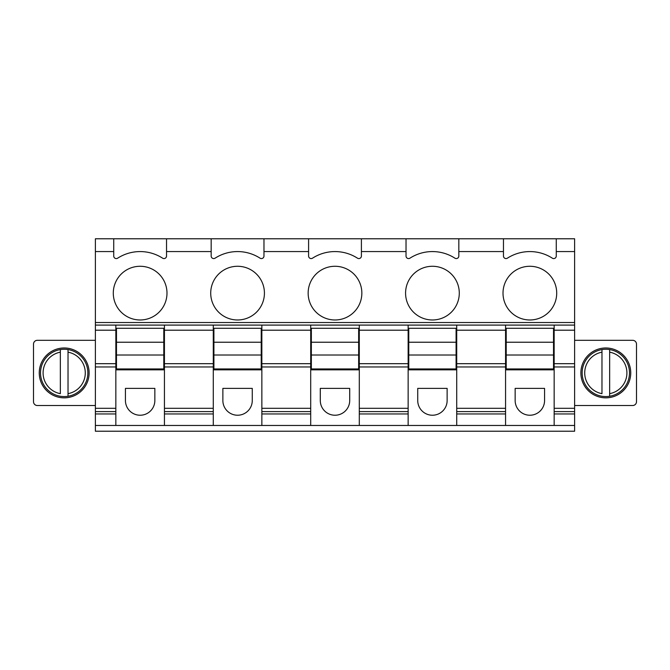 <?xml version="1.0" encoding="UTF-8"?>
<svg xmlns="http://www.w3.org/2000/svg" width="670" height="670" viewBox="0 0 670 670"><rect width="100%" height="100%" fill="white"/><g stroke="black" fill="none" stroke-linecap="round" stroke-linejoin="round"><path stroke-width="1" d="M95.383 425.467L115.843 425.467L115.843 413.951L95.383 413.951L95.383 431.22L574.617 431.22L574.617 238.78L556.268 238.78L574.617 238.78M95.383 413.951L95.383 411.598L115.843 411.598L115.843 413.951M115.843 411.598L115.843 408.306L95.383 408.306L95.383 411.598M95.383 408.306L95.383 238.78L113.733 238.78L95.383 238.78M115.843 425.467L574.617 425.467M115.843 408.306L115.843 325.092L95.383 325.092M115.843 325.092L574.617 325.092M95.383 251.568L113.733 251.568L113.733 256.015A2.554 2.554 0 0 0 117.677 258.168A41.557 41.557 0 0 1 162.601 258.168A2.554 2.554 0 0 0 166.537 256.015L166.537 251.568L211.167 251.568L211.167 256.015A2.554 2.554 0 0 0 215.103 258.168A41.557 41.557 0 0 1 260.035 258.168A2.554 2.554 0 0 0 263.972 256.015L263.972 251.568L308.594 251.568L308.594 256.015A2.554 2.554 0 0 0 312.538 258.168A41.557 41.557 0 0 1 357.462 258.168A2.554 2.554 0 0 0 361.406 256.015L361.406 251.568L406.028 251.568L406.028 256.015A2.554 2.554 0 0 0 409.965 258.168A41.557 41.557 0 0 1 454.897 258.168A2.554 2.554 0 0 0 458.833 256.015L458.833 251.568L503.463 251.568L503.463 256.015A2.554 2.554 0 0 0 507.399 258.168A41.557 41.557 0 0 1 552.323 258.168A2.554 2.554 0 0 0 556.268 256.015L556.268 238.78L458.833 238.78L503.463 238.78L503.463 251.568M556.711 293.125A26.85 26.85 0 0 1 529.861 319.975A26.85 26.85 0 0 1 503.011 293.125A26.85 26.85 0 0 1 529.861 266.275A26.85 26.85 0 0 1 556.711 293.125M459.285 293.125A26.85 26.85 0 0 1 432.435 319.975A26.85 26.85 0 0 1 405.576 293.125A26.85 26.85 0 0 1 432.435 266.275A26.85 26.85 0 0 1 459.285 293.125M361.85 293.125A26.85 26.85 0 0 1 335 319.975A26.85 26.85 0 0 1 308.15 293.125A26.85 26.85 0 0 1 335 266.275A26.85 26.85 0 0 1 361.85 293.125M264.424 293.125A26.85 26.85 0 0 1 237.565 319.975A26.85 26.85 0 0 1 210.715 293.125A26.85 26.85 0 0 1 237.565 266.275A26.85 26.85 0 0 1 264.424 293.125M166.989 293.125A26.85 26.85 0 0 1 140.139 319.975A26.85 26.85 0 0 1 113.289 293.125A26.85 26.85 0 0 1 140.139 266.275A26.85 26.85 0 0 1 166.989 293.125M113.733 251.568L113.733 238.78L458.833 238.78L458.833 251.568M166.537 251.568L166.537 238.78L211.167 238.78L211.167 251.568M263.972 251.568L263.972 238.78L308.594 238.78L308.594 251.568M361.406 251.568L361.406 238.78L406.028 238.78L406.028 251.568M164.435 425.467L164.435 325.092M213.278 425.467L213.278 366.967L164.435 366.967M213.278 325.092L213.278 330.201L164.435 330.201M164.435 363.684L213.278 363.684L213.278 330.201M213.278 363.684L213.278 366.967M252.272 388.382L252.272 400.526A14.707 14.707 0 0 1 237.565 415.233A14.707 14.707 0 0 1 222.867 400.526L222.867 388.382L252.272 388.382M310.704 425.467L310.704 413.951L261.861 413.951L261.861 425.467M261.861 413.951L261.861 325.092M310.704 325.092L310.704 330.201L261.861 330.201M261.861 363.684L310.704 363.684L310.704 330.201M310.704 363.684L310.704 366.967L261.861 366.967M310.704 413.951L310.704 366.967M349.707 388.382L349.707 400.526A14.707 14.707 0 0 1 335 415.233A14.707 14.707 0 0 1 320.293 400.526L320.293 388.382L349.707 388.382M408.139 425.467L408.139 413.951L359.296 413.951L359.296 425.467M359.296 413.951L359.296 325.092M408.139 325.092L408.139 330.201L359.296 330.201M359.296 363.684L408.139 363.684L408.139 330.201M408.139 363.684L408.139 366.967L359.296 366.967M408.139 413.951L408.139 366.967M447.133 388.382L447.133 400.526A14.707 14.707 0 0 1 432.435 415.233A14.707 14.707 0 0 1 417.728 400.526L417.728 388.382L447.133 388.382M505.565 425.467L505.565 413.951L456.722 413.951L456.722 425.467M456.722 413.951L456.722 325.092M505.565 325.092L505.565 330.201L456.722 330.201M456.722 363.684L505.565 363.684L505.565 330.201M505.565 363.684L505.565 366.967L456.722 366.967M505.565 413.951L505.565 366.967M544.568 388.382L544.568 400.526A14.707 14.707 0 0 1 529.861 415.233A14.707 14.707 0 0 1 515.155 400.526L515.155 388.382L544.568 388.382M574.617 413.951L554.157 413.951L554.157 425.467M554.157 413.951L554.157 366.967L574.617 366.967M574.617 363.684L554.157 363.684L554.157 366.967M554.157 363.684L554.157 330.201L574.617 330.201M554.157 325.092L554.157 330.201M154.845 388.382L154.845 400.526A14.707 14.707 0 0 1 140.139 415.233A14.707 14.707 0 0 1 125.432 400.526L125.432 388.382L154.845 388.382M408.139 369.84L456.722 369.84M310.704 369.84L359.296 369.84M213.278 369.84L261.861 369.84M115.843 369.84L164.435 369.84M505.565 369.84L554.157 369.84M95.383 405.517L37.336 405.517A3.836 3.836 0 0 1 33.5 401.682L33.5 344.146A3.836 3.836 0 0 1 37.336 340.31L95.383 340.31M52.235 351.03A24.932 24.932 0 0 0 42.302 384.865A24.932 24.932 0 0 0 76.137 394.789A24.932 24.932 0 0 0 86.07 360.954A24.932 24.932 0 0 0 52.235 351.03M574.617 340.31L632.664 340.31A3.836 3.836 0 0 1 636.5 344.146L636.5 401.682A3.836 3.836 0 0 1 632.664 405.517L574.617 405.517M617.765 351.03A24.932 24.932 0 0 0 583.93 360.954A24.932 24.932 0 0 0 593.863 394.789A24.932 24.932 0 0 0 627.698 384.865A24.932 24.932 0 0 0 617.765 351.03M116.48 368.944L163.79 368.944L163.79 355.008L116.48 355.008L116.48 368.944M116.48 342.228L163.79 342.228L163.79 328.283L116.48 328.283L116.48 355.008M163.79 342.228L163.79 355.008M213.914 368.944L261.225 368.944L261.225 355.008L213.914 355.008L213.914 368.944M213.914 342.228L261.225 342.228L261.225 328.283L213.914 328.283L213.914 355.008M261.225 342.228L261.225 355.008M311.349 368.944L358.651 368.944L358.651 355.008L311.349 355.008L311.349 368.944M311.349 342.228L358.651 342.228L358.651 328.283L311.349 328.283L311.349 355.008M358.651 342.228L358.651 355.008M408.775 368.944L456.086 368.944L456.086 355.008L408.775 355.008L408.775 368.944M408.775 342.228L456.086 342.228L456.086 328.283L408.775 328.283L408.775 355.008M456.086 342.228L456.086 355.008M506.21 368.944L553.52 368.944L553.52 355.008L506.21 355.008L506.21 368.944M506.21 342.228L553.52 342.228L553.52 328.283L506.21 328.283L506.21 355.008M553.52 342.228L553.52 355.008M68.022 352.169L68.022 396.255A23.651 23.651 0 0 0 68.022 349.572A23.651 23.651 0 0 0 43.424 384.253A23.651 23.651 0 0 0 68.022 396.255L68.022 393.659A21.097 21.097 0 0 0 68.022 352.169L68.022 349.572L68.022 352.169M60.35 352.169L60.35 393.659A21.097 21.097 0 0 1 60.35 352.169L60.35 349.572L60.35 352.169M601.978 352.169L601.978 393.659A21.097 21.097 0 0 1 601.978 352.169L601.978 349.572A23.651 23.651 0 0 1 609.65 349.572L609.65 396.255A23.651 23.651 0 0 1 585.052 361.574A23.651 23.651 0 0 1 601.978 349.572L601.978 352.169M609.65 349.572A23.651 23.651 0 0 1 609.65 396.255L609.65 393.659A21.097 21.097 0 0 0 609.65 352.169L609.65 349.572A23.651 23.651 0 0 1 609.65 396.255M95.383 366.967L115.843 366.967M115.843 363.684L95.383 363.684M95.383 330.201L115.843 330.201M574.617 322.53L95.383 322.53M556.268 251.568L574.617 251.568M213.278 413.951L164.435 413.951M554.157 411.598L574.617 411.598M574.617 408.306L554.157 408.306M164.435 411.598L213.278 411.598M164.435 408.306L213.278 408.306M261.861 408.306L310.704 408.306M310.704 411.598L261.861 411.598M359.296 408.306L408.139 408.306M408.139 411.598L359.296 411.598M456.722 408.306L505.565 408.306M505.565 411.598L456.722 411.598M68.022 396.255A23.651 23.651 0 0 0 68.022 349.572M60.35 349.572A23.651 23.651 0 0 0 60.35 396.255M601.978 396.255A23.651 23.651 0 0 1 601.978 349.572"/></g></svg>
